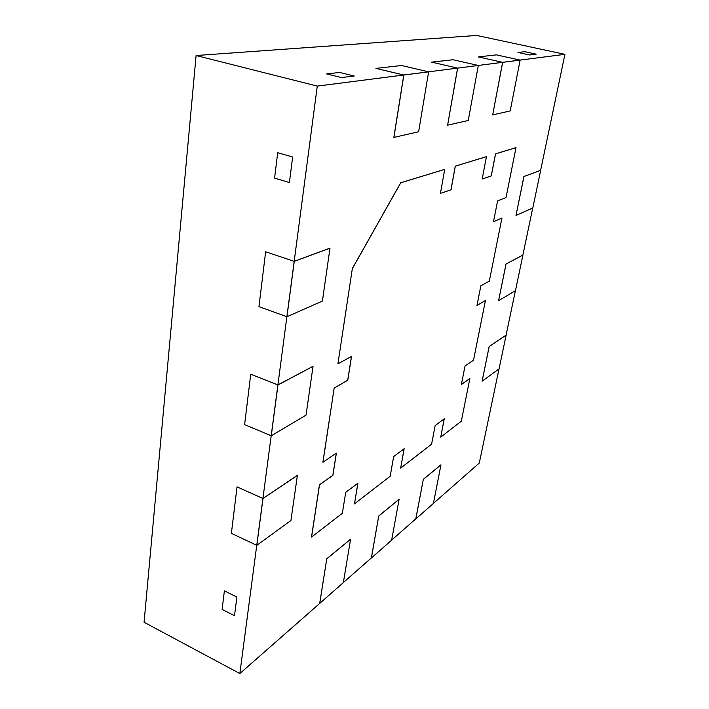 <?xml version="1.0" encoding="UTF-8"?>
<svg xmlns="http://www.w3.org/2000/svg" width="709" height="709" viewBox="0 0 709 709"><rect width="100%" height="100%" fill="white"/><g stroke="black" fill="none" stroke-linecap="round" stroke-linejoin="round"><path stroke-width="1.06" d="M540.675 170.346L523.898 176.506L516.001 215.43L532.787 208.012L540.675 170.346L523.951 176.523L516.001 215.43M522.923 255.072L506.013 263.996L498.569 300.705L515.461 290.663L522.923 255.072L506.066 264.005L498.569 300.705M506.129 335.171L489.139 346.533L482.102 381.22L499.074 368.857L506.129 335.171L489.192 346.55L482.102 381.22M523.951 176.523L540.63 170.328L564.931 54.336L520.078 60.088L496.424 54.877L478.291 56.906L502.61 62.33L478.238 65.458L453.016 59.742L431.621 62.144L457.589 68.108L428.555 71.831L401.578 65.512L375.956 68.383L403.776 75.003L393.849 137.378L403.776 75.003L317.277 86.099L294.182 261.337L265.636 251.784L258.962 306.642L286.879 316.719L277.893 384.925L250.738 374.228L244.605 424.638L271.192 435.76L262.924 498.48L237.036 486.861L231.382 533.345L256.747 545.318L239.846 673.55L319.741 603.386L326.787 558.736L319.688 603.359M478.3 65.467L457.589 68.108L478.238 65.458L453.016 59.742L431.621 62.144L457.589 68.108L447.609 125.174L468.259 120.468L478.3 65.467L457.651 68.117L447.609 125.174M520.14 60.105L502.61 62.33L520.078 60.088L496.424 54.877L478.291 56.906L502.61 62.33L492.675 114.911L510.196 110.923L520.14 60.105L502.672 62.348L492.675 114.911M262.924 498.48L297.337 475.367L262.924 498.48L237.036 486.861L231.382 533.345L256.747 545.318L262.924 498.48L256.809 545.345L262.986 498.507L297.399 475.393L262.986 498.507M277.893 384.925L312.97 366.323L277.893 384.925L250.738 374.228L244.605 424.638L271.192 435.76L277.893 384.925L271.255 435.787L277.963 384.952L313.032 366.349L277.963 384.952M294.182 261.337L286.879 316.719L258.962 306.642L265.636 251.784L294.182 261.337L329.915 248.141L294.182 261.337L286.95 316.746L294.253 261.364L329.986 248.168L294.253 261.364M415.855 518.882L433.412 503.443L440.963 464.847L423.326 479.302L415.855 518.882L423.326 479.302L415.802 518.855L391.66 540.081M371.401 557.965L391.643 540.169L399.105 499.296L378.73 515.992L371.401 557.965L378.73 515.992L371.348 557.939L343.351 582.55M517.987 52.457L524.775 51.695L536.19 54.168L524.775 51.695L517.987 52.457L529.526 54.965L517.987 52.457M326.61 73.922L339.655 72.46L354.261 76.014L339.655 72.46L326.61 73.922L341.41 77.556L326.61 73.922M274.596 178.101L277.689 152.71L292.649 157.017L277.689 152.71L274.596 178.101L289.414 182.541L274.596 178.101M222.13 609.421L224.39 590.819L236.868 597.058L224.39 590.819L222.13 609.421L234.502 615.731L222.13 609.421M352.408 268.551L400.78 182.78L444.703 169.389L400.718 182.762L352.346 268.534L337.918 363.823L352.346 268.534L400.718 182.762L352.346 268.534M486.445 156.671L455.258 166.136L450.977 189.773L440.431 193.406L451.039 189.79L455.311 166.154L486.445 156.671L482.173 179.049L491.293 175.903L495.556 153.888L516.001 147.658L495.502 153.871L491.24 175.885L482.182 179.014M516.001 147.658L506.031 197.554L497.603 200.904L493.499 221.722L501.937 218.053L489.316 281.145L480.862 285.762L476.989 305.419L485.443 300.519L473.523 360.19L465.042 365.933L461.382 384.517L469.854 378.526L461.329 421.181L440.732 437.116L444.286 418.771L435.149 425.586L431.604 444.18L400.647 468.135L404.165 448.708L393.672 456.543L390.172 476.244L354.482 503.869L357.912 483.228L345.735 492.312L342.341 513.263L311.57 537.076L319.52 484.814L332.902 475.349L336.385 453.113L322.958 462.206L334.169 388.053L322.896 462.188L334.169 388.053L347.729 380.201L351.442 356.441M319.52 484.814L311.508 537.05L319.458 484.788L332.84 475.322L336.314 453.166M440.732 437.116L444.224 418.815M400.647 468.135L404.103 448.762M354.482 503.869L357.841 483.281M501.937 218.053L493.508 221.678M485.443 300.519L476.997 305.366M469.854 378.526L461.391 384.455M319.741 603.386L343.342 582.638L350.592 539.23L326.787 558.736M433.429 503.363L479.284 463.048L499.012 368.902M489.192 346.55L506.084 335.153L515.399 290.699M506.066 264.005L522.87 255.063L532.725 208.038M234.502 615.731L236.868 597.058L234.502 615.731M289.414 182.541L292.649 157.017L289.414 182.541M341.41 77.556L354.261 76.014L341.41 77.556M529.526 54.965L536.19 54.168L529.526 54.965M428.626 71.848L403.776 75.003L375.956 68.383L401.578 65.512L428.555 71.831L403.776 75.003L393.92 137.395L418.62 131.768L428.626 71.848L403.846 75.021L393.92 137.395M239.846 673.55L144.069 622.263L196.101 55.524L476.74 35.45L564.931 54.336M196.101 55.524L317.277 86.099M423.326 479.302L440.909 464.829L423.326 479.302L415.802 518.855M378.73 515.992L399.052 499.278L378.73 515.992L371.348 557.939M515.948 147.64L495.502 153.871L491.24 175.885L495.502 153.871L515.948 147.64M486.383 156.654L455.258 166.136L450.977 189.773L440.431 193.406L450.977 189.773L455.258 166.136L486.383 156.654M444.64 169.371L400.718 182.762L444.64 169.371M322.958 462.206L334.169 388.053L347.791 380.228L351.522 356.397L337.918 363.823M311.57 537.076L319.458 484.788L332.902 475.349M444.703 169.389L440.422 193.442M334.169 388.053L347.729 380.201M334.231 388.08L347.791 380.228M319.458 484.788L332.84 475.322M350.592 539.23L326.849 558.763M399.105 499.296L378.792 516.019M271.255 435.787L306.04 415.119L313.032 366.349M522.87 255.063L506.013 263.996M286.95 316.746L322.4 301.068L329.986 248.168M540.63 170.328L523.898 176.506M506.084 335.153L489.139 346.533M256.809 545.345L290.929 520.495L297.399 475.393M440.963 464.847L423.379 479.319"/></g></svg>
